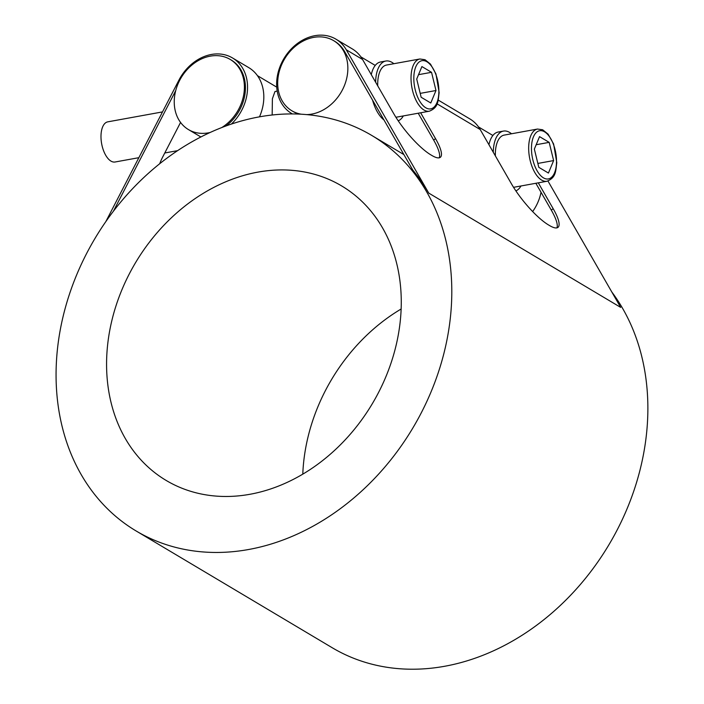 <?xml version="1.0" encoding="UTF-8"?>
<svg xmlns="http://www.w3.org/2000/svg" width="704" height="704" viewBox="0 0 704 704"><rect width="100%" height="100%" fill="white"/><g stroke="black" fill="none" stroke-linecap="round" stroke-linejoin="round"><path stroke-width="1.06" d="M292.38 113.925A43.261 34.778 120.8 0 1 291.685 113.52A43.261 34.778 120.8 0 1 283.941 58.555A43.261 34.778 120.8 0 1 335.958 39.178A43.261 34.778 120.8 0 1 346.289 49.79L428.762 193.098A230.199 185.046 -59.2 0 0 412.887 170.218L344.45 51.295A40.814 32.806 -59.2 0 0 334.699 41.281L333.661 40.665A40.814 32.806 120.8 0 1 347.846 69.37A40.814 32.806 120.8 0 1 306.689 114.602M301.18 114.198A40.814 32.806 120.8 0 1 291.896 110.801A40.814 32.806 120.8 0 1 277.702 82.095A40.814 32.806 120.8 0 1 297.414 44.651A40.814 32.806 120.8 0 1 333.661 40.665M495.378 155.91A26.532 12.927 -100.3 0 1 504.187 135.098L537.504 129.052A26.532 12.927 79.7 0 0 529.522 157.467A26.532 12.927 79.7 0 0 546.973 181.262L513.656 187.308A26.532 12.927 -100.3 0 1 513.55 187.326M553.626 160.574L548.434 173.052L538.798 167.314L534.354 149.098L539.546 136.629L549.182 142.366L553.626 160.574L537.856 163.434M549.182 142.366L536.175 144.725M493.266 152.249A30.615 14.916 -100.3 0 1 503.457 131.085A30.615 14.916 -100.3 0 1 509.626 132.44A30.615 14.916 -100.3 0 1 511.509 133.769M520.978 185.979A30.615 14.916 -100.3 0 1 515.874 190.89M488.937 144.707A30.615 14.916 -100.3 0 1 498.194 132.035L503.457 131.085M377.731 85.853A26.532 12.927 -100.3 0 1 386.54 65.041L419.857 58.995A26.532 12.927 79.7 0 0 411.875 87.41A26.532 12.927 79.7 0 0 429.326 111.206L396.018 117.251A26.532 12.927 -100.3 0 1 395.903 117.269M435.978 90.517L430.786 102.995L421.15 97.258L416.715 79.042L421.907 66.572L431.534 72.31L435.978 90.517L420.209 93.377M431.534 72.31L418.537 74.668M383.953 119.944A30.615 14.916 -100.3 0 1 372.574 100.162M375.628 82.192A30.615 14.916 -100.3 0 1 385.81 61.028A30.615 14.916 -100.3 0 1 391.978 62.374A30.615 14.916 -100.3 0 1 393.862 63.712M403.339 115.922A30.615 14.916 -100.3 0 1 398.226 120.824M371.29 74.65A30.615 14.916 -100.3 0 1 380.556 61.978L385.81 61.028M272.166 114.99L272.395 98.754L274.982 91.502L277.2 91.106M162.501 111.91L107.782 121.845A20.407 9.944 79.7 0 0 101.64 143.695A20.407 9.944 79.7 0 0 115.069 161.999L138.855 157.687M291.896 110.801L292.934 111.417A40.814 32.806 -59.2 0 0 299.068 114.092M532.646 211.57A40.814 32.806 -59.2 0 0 541.024 192.271M210.065 132.51A40.814 32.806 120.8 0 1 188.434 129.571A40.814 32.806 120.8 0 1 174.249 100.866A40.814 32.806 120.8 0 1 193.961 63.422A40.814 32.806 120.8 0 1 230.199 59.435A40.814 32.806 120.8 0 1 244.077 92.365A40.814 32.806 120.8 0 1 221.848 127.512M226.125 125.902A40.814 32.806 -59.2 0 0 231.246 60.051L230.199 59.435M410.802 168.978A230.199 185.046 120.8 0 1 395.076 454.353A230.199 185.046 120.8 0 1 136.145 530.983A230.199 185.046 120.8 0 1 56.135 369.09A230.199 185.046 120.8 0 1 167.288 157.89A230.199 185.046 120.8 0 1 371.703 135.414A230.199 185.046 120.8 0 1 410.802 168.978M136.145 530.983L332.226 647.742A230.199 185.046 -59.2 0 0 580.659 584.126A230.199 185.046 -59.2 0 0 622.75 308.625A230.199 185.046 -59.2 0 0 611.811 291.993M401.218 306.478A171.424 137.799 120.8 0 1 318.446 463.742A171.424 137.799 120.8 0 1 166.223 480.48A171.424 137.799 120.8 0 1 135.529 262.698A171.424 137.799 120.8 0 1 341.634 185.918A171.424 137.799 120.8 0 1 401.218 306.478M401.139 309.003A171.424 137.799 -59.2 0 0 302.79 474.153M180.567 122.426L162.782 156.834A39.794 23.602 115.4 0 0 159.702 163.733M105.794 221.672L178.913 80.159A43.261 34.778 120.8 0 1 232.496 57.948A43.261 34.778 120.8 0 1 231.405 124.062M175.71 90.649L113.406 211.218M259.494 116.829A43.261 34.778 -59.2 0 0 248.767 67.637L232.496 57.948M346.289 49.79L362.551 59.479L393.791 113.749A39.794 9.733 50.7 0 0 430.804 154.845L431.851 155.461A39.794 9.733 50.7 0 0 440.37 157.282A39.794 9.733 50.7 0 0 435.503 138.591L433.673 140.096A39.794 9.733 -129.3 0 1 439.261 157.802M420.649 112.781L435.503 138.591M433.673 140.096L418.202 113.221M437.043 103.831L480.198 129.536L511.438 183.806A39.794 9.733 50.7 0 0 548.451 224.902L549.49 225.526A39.794 9.733 50.7 0 0 558.017 227.339A39.794 9.733 50.7 0 0 553.15 208.648L551.311 210.153A39.794 9.733 -129.3 0 1 556.908 227.858M538.296 182.838L553.15 208.648M551.311 210.153L535.85 183.278M480.198 129.536A43.261 34.778 -59.2 0 0 469.867 118.923L438.231 100.091M362.551 59.479A43.261 34.778 -59.2 0 0 352.22 48.866L335.958 39.178M428.762 193.098L620.664 307.384L547.95 181.016M556.503 162.29A24.49 11.933 -100.3 0 1 543.426 177.848A24.49 11.933 -100.3 0 1 531.476 147.382A24.49 11.933 -100.3 0 1 544.553 131.824A24.49 11.933 -100.3 0 1 556.503 162.29M438.865 92.233A24.49 11.933 -100.3 0 1 425.788 107.791A24.49 11.933 -100.3 0 1 413.829 77.326A24.49 11.933 -100.3 0 1 426.906 61.767A24.49 11.933 -100.3 0 1 438.865 92.233M492.888 135.485L478.526 126.931M375.241 65.428L360.879 56.874M537.504 129.052L542.661 129.774L548.117 134.156L553.599 143.968L556.794 162.659C555.579 171.336 556.248 177.47 546.973 181.262M419.857 58.995L425.022 59.717L430.47 64.099L435.952 73.911L439.146 92.602C437.932 101.279 438.61 107.413 429.326 111.206M177.584 150.656L164.78 152.979M276.734 87.146L257.426 75.645M200.869 136.972L188.434 129.571M403.885 154.581L371.703 135.414M292.354 113.925L291.685 113.52"/></g></svg>
